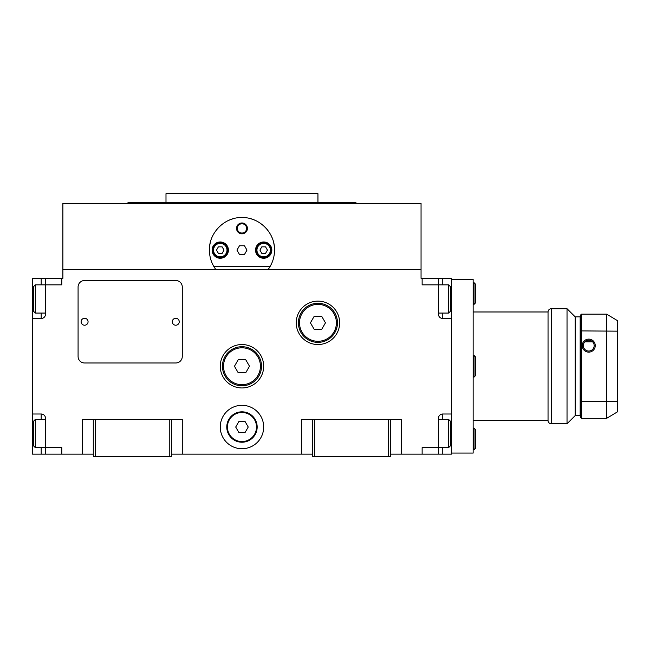 <?xml version="1.0" encoding="UTF-8"?>
<svg xmlns="http://www.w3.org/2000/svg" width="650" height="650" viewBox="0 0 650 650"><rect width="100%" height="100%" fill="white"/><g stroke="black" fill="none" stroke-linecap="round" stroke-linejoin="round"><path stroke-width="0.97" d="M355.932 203.442L355.932 202.353L128.009 202.353L128.009 203.442M317.947 202.353L317.947 193.676L165.994 193.676L165.994 202.353M45.524 419.429L35.319 419.429L35.319 447.647L45.524 447.647L45.524 454.155L32.5 454.155L32.5 318.492L41.186 318.492A4.339 4.339 0 0 0 45.524 314.145L45.524 284.846L61.807 284.846L61.807 278.33L62.888 278.33L62.888 269.644L421.054 269.644L421.054 278.33L422.134 278.33L422.134 284.846L438.417 284.846L438.417 314.145A4.339 4.339 0 0 0 442.764 318.492L451.441 318.492L451.441 414.001L442.764 414.001A4.339 4.339 0 0 0 438.417 418.34L438.417 447.647L422.134 447.647L422.134 454.155L390.666 454.155M45.524 454.155L93.283 454.155M171.421 454.155L312.52 454.155M442.764 447.647L442.764 454.155L422.134 454.155M442.764 454.155L451.441 454.155L451.441 414.001M41.186 284.846L41.186 278.33L61.807 278.33M41.186 278.33L32.5 278.33L32.5 318.492M45.524 278.33L45.524 284.846L35.319 284.846L35.319 313.064L45.524 313.064M41.186 419.429L41.186 414.001A4.339 4.339 0 0 1 45.524 418.34L45.524 447.647L61.807 447.647L61.807 454.155M41.186 414.001L32.5 414.001M220.261 427.026A21.71 21.71 0 0 0 241.971 448.727A21.71 21.71 0 0 0 263.681 427.026A21.71 21.71 0 0 0 241.971 405.316A21.71 21.71 0 0 0 220.261 427.026M220.261 366.243A21.71 21.71 0 0 0 241.971 387.952A21.71 21.71 0 0 0 263.681 366.243A21.71 21.71 0 0 0 241.971 344.533A21.71 21.71 0 0 0 220.261 366.243M296.238 322.831A21.71 21.71 0 0 0 317.947 344.533A21.71 21.71 0 0 0 339.649 322.831A21.71 21.71 0 0 0 317.947 301.121A21.71 21.71 0 0 0 296.238 322.831M78.081 356.476L78.081 287.016A6.508 6.508 0 0 1 84.597 280.499L175.768 280.499A6.508 6.508 0 0 1 182.276 287.016L182.276 356.476A6.508 6.508 0 0 1 175.768 362.984L84.597 362.984A6.508 6.508 0 0 1 78.081 356.476M81.12 321.742A3.469 3.469 0 0 1 84.597 318.273A3.469 3.469 0 0 1 88.067 321.742A3.469 3.469 0 0 1 84.597 325.219A3.469 3.469 0 0 1 81.12 321.742M172.291 321.742A3.469 3.469 0 0 1 175.768 318.273A3.469 3.469 0 0 1 179.237 321.742A3.469 3.469 0 0 1 175.768 325.219A3.469 3.469 0 0 1 172.291 321.742M257.164 427.026A15.194 15.194 0 0 1 241.971 442.219A15.194 15.194 0 0 1 226.777 427.026A15.194 15.194 0 0 1 241.971 411.824A15.194 15.194 0 0 1 257.164 427.026M227.427 427.026A14.544 14.544 0 0 1 241.971 412.482A14.544 14.544 0 0 1 256.514 427.026A14.544 14.544 0 0 1 241.971 441.569A14.544 14.544 0 0 1 227.427 427.026M245.107 432.445L238.834 432.445L235.706 427.026L238.834 421.598L245.107 421.598L248.235 427.026L245.107 432.445M261.511 366.243A19.532 19.532 0 0 1 241.971 385.783A19.532 19.532 0 0 1 222.438 366.243A19.532 19.532 0 0 1 241.971 346.71A19.532 19.532 0 0 1 261.511 366.243M223.519 366.243A18.452 18.452 0 0 1 241.971 347.791A18.452 18.452 0 0 1 260.423 366.243A18.452 18.452 0 0 1 241.971 384.694A18.452 18.452 0 0 1 223.519 366.243M245.732 372.759L238.209 372.759L234.455 366.243L238.209 359.734L245.732 359.734L249.494 366.243L245.732 372.759M337.48 322.831A19.532 19.532 0 0 1 317.947 342.363A19.532 19.532 0 0 1 298.407 322.831A19.532 19.532 0 0 1 317.947 303.29A19.532 19.532 0 0 1 337.48 322.831M299.496 322.831A18.452 18.452 0 0 1 317.947 304.379A18.452 18.452 0 0 1 336.399 322.831A18.452 18.452 0 0 1 317.947 341.283A18.452 18.452 0 0 1 299.496 322.831M321.701 329.339L314.186 329.339L310.424 322.831L314.186 316.314L321.701 316.314L325.463 322.831L321.701 329.339M35.319 419.429L33.589 421.159L33.589 445.908L35.319 447.647M35.319 284.846L33.589 286.577L33.589 311.326L35.319 313.064M421.054 269.644L421.054 203.442L62.888 203.442L62.888 269.644M271.594 263.632A32.557 32.557 0 0 1 268.019 269.644C272.317 263.803 274.487 257.294 274.527 250.112C275.048 232.928 259.456 217.092 242.044 217.555C224.892 216.905 208.918 232.668 209.414 250.112C209.454 257.294 211.632 263.803 215.922 269.644A32.557 32.557 0 0 1 212.355 263.632M274.527 250.144A32.557 32.557 0 0 1 273.788 257.018M271.351 236.08A32.557 32.557 0 0 1 272.074 237.697M273.731 242.954A32.557 32.557 0 0 1 274.527 250.071M209.414 250.079A32.557 32.557 0 0 1 210.218 242.905M212.347 236.6A32.557 32.557 0 0 1 212.656 235.942M216.629 229.669A32.557 32.557 0 0 1 221.812 224.543M228.012 220.699A32.557 32.557 0 0 1 234.837 218.343M242.036 217.555A32.557 32.557 0 0 1 242.58 217.555M249.275 218.384A32.557 32.557 0 0 1 256.173 220.813M262.373 224.729A32.557 32.557 0 0 1 267.475 229.873M210.153 257.018A32.557 32.557 0 0 1 209.414 250.144M213.777 266.394L270.173 266.394M228.402 250.112A8.141 8.141 0 0 0 220.261 241.971A8.141 8.141 0 0 0 212.127 250.112A8.141 8.141 0 0 0 220.261 258.253A8.141 8.141 0 0 0 228.402 250.112M236.543 228.402A5.428 5.428 0 0 0 241.971 233.829A5.428 5.428 0 0 0 247.398 228.402A5.428 5.428 0 0 0 241.971 222.974A5.428 5.428 0 0 0 236.543 228.402M244.481 254.451L239.468 254.451L236.957 250.112L239.468 245.773L244.481 245.773L246.984 250.112L244.481 254.451M271.822 250.112A8.141 8.141 0 0 0 263.681 241.971A8.141 8.141 0 0 0 255.539 250.112A8.141 8.141 0 0 0 263.681 258.253A8.141 8.141 0 0 0 271.822 250.112M256.084 250.112A7.597 7.597 0 0 1 263.681 242.515A7.597 7.597 0 0 1 271.277 250.112A7.597 7.597 0 0 1 263.681 257.709A7.597 7.597 0 0 1 256.084 250.112M270.408 250.112A6.727 6.727 0 0 1 263.681 256.839A6.727 6.727 0 0 1 256.945 250.112A6.727 6.727 0 0 1 263.681 243.384A6.727 6.727 0 0 1 270.408 250.112M259.919 250.112L261.796 253.37L265.558 253.37L267.434 250.112L265.558 246.854L261.796 246.854L259.919 250.112M212.664 250.112A7.597 7.597 0 0 1 220.261 242.515A7.597 7.597 0 0 1 227.866 250.112A7.597 7.597 0 0 1 220.261 257.709A7.597 7.597 0 0 1 212.664 250.112M226.996 250.112A6.727 6.727 0 0 1 220.261 256.839A6.727 6.727 0 0 1 213.533 250.112A6.727 6.727 0 0 1 220.261 243.384A6.727 6.727 0 0 1 226.996 250.112M216.507 250.112L218.384 253.37L222.146 253.37L224.023 250.112L222.146 246.854L218.384 246.854L216.507 250.112M246.61 228.402A4.639 4.639 0 0 1 241.971 233.041A4.639 4.639 0 0 1 237.331 228.402A4.639 4.639 0 0 1 241.971 223.771A4.639 4.639 0 0 1 246.61 228.402M442.764 414.001A4.339 4.339 0 0 0 438.417 418.34A4.339 4.339 0 0 1 442.764 414.001L442.764 419.429M451.441 318.492L451.441 278.33L422.134 278.33M451.441 453.074L473.151 453.074L473.151 279.419L451.441 279.419M473.151 420.509L548.039 420.509L548.039 311.976L473.151 311.976M548.039 311.976L548.039 311.976A3.258 3.258 0 0 1 551.298 308.717L551.298 423.767A3.258 3.258 0 0 1 548.039 420.509M551.298 423.767L567.028 423.767L567.028 308.717L551.298 308.717M567.028 423.767L575.169 415.626L575.169 316.859L567.028 308.717M575.169 415.196A0.431 0.431 0 0 0 575.608 415.626L580.166 415.626A0.431 0.431 180 0 1 580.596 416.057M575.169 317.298A0.431 0.431 0 0 1 575.608 316.859L575.608 415.626M580.166 415.626L580.166 316.859L575.608 316.859M580.166 316.859A0.431 0.431 -0 0 0 580.596 316.428M606.645 314.145L581.466 314.145L580.596 315.014L580.596 417.471L581.466 418.34L606.645 418.34L617.5 411.824L617.5 320.661L606.645 314.145L606.645 401.578L581.466 401.578L581.466 418.34M617.5 331.159L581.466 330.907L581.466 401.578L580.596 401.31M581.466 314.145L581.466 330.907L580.596 331.175M588.738 352.137A6.508 6.508 0 0 0 595.254 345.621A6.508 6.508 0 0 0 588.738 339.113A6.508 6.508 0 0 0 582.229 345.621A6.508 6.508 0 0 0 588.738 352.137M587.86 350.976L588.738 351.049A5.428 5.428 0 0 0 594.165 345.621A5.428 5.428 0 0 0 588.738 340.194A5.428 5.428 0 0 0 583.31 345.621A5.428 5.428 0 0 0 588.738 351.049L589.615 350.976M588.738 340.194L587.421 340.356M586.747 340.576L586.064 340.901M585.991 340.941L585.398 341.348M583.716 343.566L583.408 344.622M583.351 344.996L583.31 345.702M583.432 346.743L583.724 347.701M584.171 348.554L584.748 349.302M585.431 349.919L586.186 350.407M586.398 350.521L587.007 350.764M590.476 350.764L591.289 350.407M592.053 349.919L592.727 349.302M593.304 348.562L593.751 347.701M594.165 345.702L594.067 344.614M594.035 344.427L593.783 343.631M593.759 343.566L593.288 342.656M592.085 341.348L591.419 340.901M590.062 340.356L589.387 340.234M617.5 401.326L606.645 401.578L606.645 418.34M584.862 341.827L592.613 341.827M473.151 428.106L474.021 428.106L474.021 449.816L473.151 449.816M474.021 449.816L475.321 448.508L475.321 429.406L474.021 428.106M473.151 282.669L474.021 282.669L474.021 304.379L473.151 304.379M474.021 304.379L475.321 303.079L475.321 283.977L474.021 282.669M473.151 355.387L474.021 355.387L474.021 377.098L473.151 377.098M474.021 377.098L475.321 375.798L475.321 356.696L474.021 355.387M438.417 454.155L438.417 447.647L448.622 447.647L448.622 419.429L438.417 419.429M448.622 447.647L450.361 445.908L450.361 421.159L448.622 419.429M438.417 313.064L448.622 313.064L448.622 284.846L438.417 284.846L438.417 278.33M448.622 313.064L450.361 311.326L450.361 286.577L448.622 284.846M401.513 454.155L401.513 419.429L390.666 419.429L390.666 456.324L388.489 456.324L388.489 419.429L390.666 419.429M301.665 454.155L301.665 419.429L388.489 419.429M312.52 419.429L312.52 456.324L388.489 456.324M314.689 419.429L314.689 456.324M182.276 454.155L182.276 419.429L171.421 419.429L171.421 456.324L169.252 456.324L169.252 419.429L171.421 419.429M82.428 454.155L82.428 419.429L169.252 419.429M93.283 419.429L93.283 456.324L169.252 456.324M95.453 419.429L95.453 456.324M41.186 454.155L41.186 447.647M33.589 433.534L32.5 433.534M32.5 298.951L33.589 298.951M41.186 318.492L41.186 313.064M451.441 433.534L450.361 433.534M442.764 278.33L442.764 284.846M450.361 298.951L451.441 298.951M442.764 313.064L442.764 318.492"/></g></svg>
